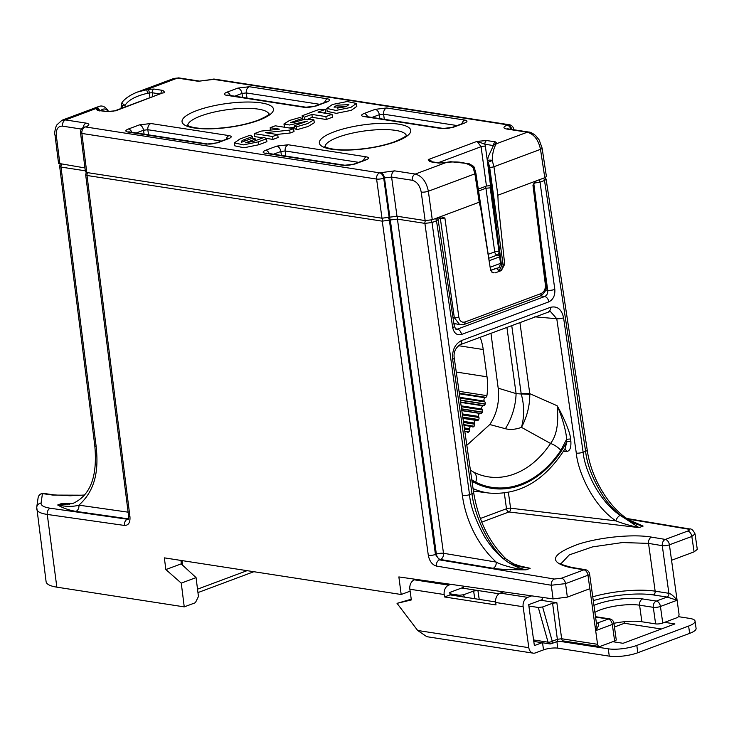 <?xml version="1.0" encoding="UTF-8"?>
<svg xmlns="http://www.w3.org/2000/svg" width="734" height="734" viewBox="0 0 734 734"><rect width="100%" height="100%" fill="white"/><g stroke="black" fill="none" stroke-linecap="round" stroke-linejoin="round"><path stroke-width="1.1" d="M425.527 220.631A3.055 2.239 98.8 0 0 424.903 223.375L462.402 495.496C464.438 511.414 472.476 540.059 496.175 562.079L443.492 553.28A5.092 1.257 -7.8 0 0 436.354 554.133L390.304 219.971L397.433 219.127L424.903 223.375L432.032 222.521L436.501 220.851L438.115 219.604L437.262 217.87M452.694 327.575C454.016 333.282 456.943 335.585 461.502 334.484A5.092 3.211 -110.5 0 0 457.429 329.126L455.933 329.282L454.309 326.327A5.092 1.312 171.4 0 1 452.694 327.575L436.501 220.851A3.055 1.927 69.5 0 0 435.473 218.539M540.664 295.839L544.747 296.499A5.092 3.211 69.5 0 1 548.821 301.858C553.207 299.619 555.207 295.481 554.821 289.425A5.092 1.257 172.2 0 1 547.72 290.279C547.949 293.316 546.958 295.389 544.747 296.499L457.429 329.126L455.245 328.749M629.46 520.085L643.103 526.094L639.02 527.618L620.193 515.341C597.669 500.166 584.475 468.365 583.126 452.208L563.584 317.804C561.648 309.188 557.234 305.702 550.326 307.353L461.658 340.484C455.016 343.888 452.006 350.146 452.63 359.256L472.017 493.716C473.531 509.791 485.073 542.206 503.808 558.822C508.203 563.666 516.993 566.822 530.159 568.29L517.598 565.492M499.001 251.606A3.055 2.211 -80.8 0 1 497.157 255.093A3.055 1.927 69.5 0 1 494.716 251.881L485.945 188.234L490.817 187.812M498.973 251.367A3.055 0.752 -7.8 0 0 494.716 251.881L488.193 254.313M128.111 512.176L78.896 505.157C97.668 488.33 98.145 465.76 96.154 446.474L61.005 167.058L85.309 170.82M129.955 516.819A5.092 1.321 172.8 0 1 128.606 516.112L85.667 174.775L87.016 175.481L129.955 516.819C130.303 522.599 128.459 525.48 124.422 525.443L47.26 514.442C40.031 513.323 36.507 511.341 36.718 508.506M567.345 597.118L589.852 588.705L595.669 630.662L596.467 623.533L589.595 574.016A5.092 1.321 172.1 0 1 587.98 575.245L565.565 583.622L567.345 597.118L553.087 598.907L398.865 576.924L401.186 594.503L164.333 557.858L165.875 569.575L181.261 583.126L184.243 606.88L56.848 587.163L47.26 514.442A5.092 3.734 -81.9 0 1 50.261 508.231C43.948 507.258 40.884 505.543 41.067 503.074L42.453 493.606A5.092 3.734 -81.9 0 1 43.875 493.441L43.875 493.441A5.092 5.092 0 0 0 38.113 497.744A5.092 4.918 -171.7 0 1 42.453 493.606L52.839 495.083A5.092 3.734 -81.9 0 1 54.261 494.918L43.875 493.441M592.751 596.788A50.93 13.184 -7.9 0 1 655.15 591.173L668.885 593.301A3.055 2.239 -81.2 0 1 667.068 597.054L677.097 600.247L660.444 606.467A5.092 3.211 -110.5 0 0 656.334 601.063A5.092 3.725 98.8 0 0 653.306 607.321A5.092 1.321 -7.9 0 0 660.444 606.467L662.747 623.038L677.179 617.643A3.055 2.239 98.8 0 0 678.996 613.89L677.097 600.247C673.913 596.237 671.17 593.925 668.885 593.301L662.279 545.674A5.092 3.716 -80.5 0 1 665.334 539.426L651.572 537.132C633.277 533.829 599.201 537.205 577.502 544.472C550.839 554.574 548.39 562.262 570.144 567.547A5.092 3.716 99.5 0 1 571.63 567.391L585.383 569.694A5.092 3.716 99.5 0 0 583.906 569.85L561.482 578.218A5.092 3.211 -110.5 0 1 565.565 583.622L551.28 585.237L436.391 566.061C432.198 564.822 429.509 561.244 428.307 555.326L382.258 221.163L390.304 219.971A3.055 1.927 69.5 0 0 389.02 217.392M398.057 216.392A3.055 2.239 98.8 0 0 397.433 219.127L443.492 553.28A5.092 3.716 -80.5 0 1 440.428 559.491A5.092 3.211 69.5 0 1 436.354 554.133L435.446 554.473L389.396 220.319A3.055 1.927 69.5 0 0 388.066 217.695M430.95 220.145A3.055 1.927 69.5 0 1 432.032 222.521L469.531 494.643C470.356 505.928 475.375 519.984 484.605 536.82C496.221 555.363 510.038 566.364 526.076 569.823C516.919 569.556 500.12 564.657 496.175 562.079A5.092 3.716 -80.5 0 1 493.11 568.281L440.428 559.491L439.446 559.859L435.446 554.473A5.092 1.257 -7.8 0 1 428.307 555.326M503.808 558.822A5.092 2.954 132.4 0 1 506.276 559.152L513.846 563.987L522.672 566.914L530.159 568.29L526.076 569.823C516.039 569.868 497.478 569.382 493.11 568.281M662.747 623.038A5.092 1.321 172.1 0 1 655.609 623.882L653.306 607.321L639.58 605.192A5.092 3.725 -81.2 0 1 642.608 598.935L656.334 601.063L667.068 597.054L653.333 594.925A3.055 2.239 -81.2 0 0 655.15 591.173L648.526 543.38L622.469 542.545L592.549 546.885L569.327 554.867L560.996 563.684M695.043 533.912L697.3 549.399L694.08 551.867L671.555 560.281L669.408 544.821A5.092 3.211 -110.5 0 0 665.334 539.426L687.749 531.049C689.795 530.177 689.877 529.526 688.015 529.095L627.79 519.048M597.568 644.305A3.055 2.239 98.8 0 0 599.32 646.498A3.055 2.239 98.8 0 0 600.192 646.406L614.624 641.011L612.33 624.441A5.092 1.321 -7.9 0 0 613.936 623.212A5.092 5.092 0 0 0 609.67 618.881L609.67 618.881A5.092 3.725 98.8 0 0 608.22 619.037A5.092 3.211 69.5 0 1 612.33 624.441L595.669 630.662L597.568 644.305L561.648 638.754L557.363 639.286L552.234 641.204A3.055 1.129 164.3 0 1 548.059 642.186L538.306 607.486L542.619 606.963L552.583 603.238L556.858 602.724L561.648 638.754A3.055 2.239 -81.2 0 0 563.363 640.938M596.375 622.872L597.485 623.047C599.293 623.689 598.687 626.23 595.669 630.662M36.718 507.277A5.092 4.918 8.3 0 1 36.728 507.212L46.095 581.677A40.746 10.542 -7.9 0 0 56.848 587.163M184.243 606.88L195.382 602.715L198.446 596.503L196.061 577.594L181.261 583.126M196.061 577.594L181.381 564.061M165.875 569.575L181.362 563.795L180.94 560.427M401.186 594.503L410.132 591.164M613.936 623.212L616.239 639.782A5.092 1.321 172.1 0 1 614.624 641.011M655.609 623.882L641.874 621.762A28.011 7.248 -7.9 0 0 613.954 623.304M677.097 600.247L671.555 560.281M651.572 537.132A5.092 3.716 -80.5 0 0 648.517 543.38L662.279 545.674A5.092 1.321 -7.9 0 0 669.408 544.821L691.832 536.444A5.092 3.211 -110.5 0 0 687.749 531.049M540.628 600.21L556.858 602.724M498.982 593.769L477.907 590.512L479.219 599.403M461.677 587.998L477.907 590.512L473.632 591.017L463.668 594.742L459.356 595.265L449.924 593.806M533.581 639.947L548.059 642.186A3.055 2.239 -81.2 0 0 549.702 643.883A3.055 2.239 -81.2 0 0 550.583 643.782A3.055 1.927 -110.5 0 0 551.243 643.718A3.055 1.927 -110.5 0 0 552.234 641.204L542.619 606.963M528.875 606.018L538.306 607.486M634.176 522.608L643.103 526.094C627.57 522.489 614.358 512.662 603.458 496.606C592.989 479.944 587.044 464.833 585.604 451.282L544.509 180.5L546.124 179.252L587.218 450.025C591.476 481.109 612.569 513.13 634.176 522.608M452.63 359.256A5.092 1.284 171.8 0 0 454.245 358.054C453.401 352.494 455.328 348.072 460.007 344.76L550.316 311.39L556.767 318.73L576.309 453.144C577.741 470.411 591.879 504.607 615.835 520.856L510.589 508.194A3.055 2.055 -83.1 0 1 508.937 511.965L639.02 527.618C629.689 525.544 621.964 523.296 615.835 520.856A5.092 2.45 -54.6 0 1 620.193 515.341M508.396 492.431L510.589 508.194A3.055 0.789 -7.9 0 0 506.497 508.726L480.32 518.507M460.062 344.741A5.092 3.211 -110.5 0 0 461.658 340.484M548.729 311.611A5.092 3.211 -110.5 0 0 550.335 307.353M563.345 451.465L566.446 451.447C569.731 451.327 571.208 447.988 570.869 441.418A3.055 0.789 -7.9 0 0 566.776 441.951L566.455 439.611C566.997 434.28 562.161 416.527 557.143 405.755C562.978 415.701 570.621 433.014 570.547 439.079A3.055 0.789 -7.9 0 0 566.455 439.611L560.84 450.364A10.184 3.707 33.6 0 0 550.537 443.455C556.702 435.546 558.904 422.986 557.143 405.755L529.783 393.672L519.892 322.391M566.446 451.447A3.055 2.119 89.6 0 0 564.712 449.281M473.063 488.587A107.045 78.29 98.8 0 0 489.064 493.055C519.516 495.45 544.867 480.632 565.125 448.584L566.776 441.951A101.953 74.565 98.8 0 1 472.008 481.265M471.806 479.816L475.715 482.165A100.953 73.831 98.8 0 0 560.84 450.364M470.411 470.136L473.705 472.164A10.184 6.762 116.5 0 1 475.715 482.165M471.054 470.595L473.705 472.164A91.117 66.638 98.8 0 0 550.537 443.455L521.47 427.362C526.994 416.82 529.774 405.865 529.801 394.516L529.783 393.672A20.368 5.276 -7.9 0 0 521.168 393.571L511.717 325.446M466.824 445.309L489.789 424.536C496.863 413.912 499.661 401.792 498.184 388.167L490.954 333.199M529.801 394.516A20.368 5.514 -5.3 0 0 521.232 394.011L521.168 393.571M506.891 327.245L516.094 393.598L521.232 394.011C524.37 405.287 524.452 416.407 521.47 427.362C515.534 429.518 510.176 429.968 505.377 428.711L489.789 424.536M498.184 388.167L516.094 393.598A40.746 22.323 -73.2 0 1 505.377 428.711M73.042 503.396L61.821 503.451L57.692 504.992C66.088 506.772 73.152 506.827 78.896 505.157A5.092 3.734 -81.9 0 1 75.896 511.378C69.079 510.231 63.014 508.102 57.692 504.992L72.785 503.496C92.356 494.67 97.255 472.99 94.805 445.777A5.092 1.321 -7.2 0 0 96.154 446.474M75.896 511.378L128.404 518.865A5.092 3.211 69.5 0 0 128.432 518.865A5.092 3.734 -81.9 0 1 128.404 518.865L127.422 519.232L50.261 508.231M69.436 504.194L61.821 503.451L67.299 504.175L73.29 503.304M466.475 431.62L468.723 431.968A50.93 37.251 98.8 0 0 468.861 431.84A2.037 1.486 -81.2 0 0 469.613 429.922L464.494 429.124M463.87 424.812L474.008 426.381A50.93 37.251 98.8 0 0 474.127 426.225A2.037 1.486 -81.2 0 0 474.632 424.188L463.539 422.472M462.787 417.297L478.586 419.747A50.93 37.251 98.8 0 0 478.687 419.573A2.037 1.486 -81.2 0 0 478.935 417.481L462.448 414.93M461.603 409.058L482.339 412.26A50.93 37.251 98.8 0 0 482.412 412.077A2.037 1.486 -81.2 0 0 482.403 409.994L461.264 406.719M459.044 391.332L486.917 395.644A50.93 37.251 98.8 0 0 487.018 376.808L483.229 349.522A50.93 37.251 98.8 0 0 480.164 337.236M460.337 400.314L485.137 404.15A50.93 37.251 98.8 0 0 485.192 403.948A2.037 1.486 -81.2 0 0 484.917 401.929L460.016 398.085M486.917 395.644A2.037 1.486 -81.2 0 1 485.871 397.323L485.027 397.764A2.037 1.486 98.8 0 0 484.33 401.131L484.917 401.929M468.723 431.968A2.037 1.486 -81.2 0 1 467.668 432.326A2.037 1.486 -81.2 0 1 467.173 432.115L466.429 431.583A2.037 1.486 98.8 0 0 465.934 431.372A2.037 1.486 98.8 0 0 464.87 431.739M474.008 426.381A2.037 1.486 -81.2 0 1 472.733 426.959A2.037 1.486 -81.2 0 1 472.467 426.885L471.659 426.537A2.037 1.486 98.8 0 0 471.393 426.454A2.037 1.486 98.8 0 0 469.577 428.748L469.613 429.922M478.586 419.747A2.037 1.486 -81.2 0 1 477.137 420.591A2.037 1.486 -81.2 0 1 477.109 420.591L476.256 420.435A2.037 1.486 98.8 0 0 476.228 420.435A2.037 1.486 98.8 0 0 474.448 423.059L474.632 424.188M482.339 412.26A2.037 1.486 -81.2 0 1 480.963 413.425L480.091 413.471A2.037 1.486 98.8 0 0 478.614 416.435L478.935 417.481M485.137 404.15A2.037 1.486 -81.2 0 1 483.917 405.59L483.045 405.847A2.037 1.486 98.8 0 0 481.935 409.049L482.403 409.994M108.137 111.586A3.055 2.431 -29.5 0 0 107.898 110.366C105.081 106.43 101.98 105.164 98.595 106.568L61.959 120.257L65.51 119.926L86.172 123.128C89.906 123.927 89.722 125.202 85.639 126.954L379.625 172.839L394.635 170.857L415.297 174.059C422.041 175.986 426.399 181.711 428.353 191.235L432.28 219.732L441.4 216.438M432.28 219.732L425.142 220.585L396.993 216.227L381.992 218.209L376.597 179.05A5.092 1.257 -7.8 0 0 383.726 178.197L384.469 177.922L389.864 217.081M85.639 126.954A5.092 3.211 -110.5 0 0 84.529 127.055L83.786 127.331A5.092 3.211 -110.5 0 1 84.896 127.23A5.092 3.725 98.8 0 0 81.869 133.441L86.786 172.527L381.992 218.209M86.786 172.527L85.438 171.839L80.52 132.735A5.092 1.321 -7.2 0 0 81.869 133.441L376.597 179.05A5.092 3.725 98.8 0 1 379.625 172.839A5.092 3.211 69.5 0 1 383.726 178.197L389.121 217.356M59.913 164.067L56.334 135.625A5.092 1.321 -7.2 0 1 54.986 134.918L58.564 163.379L84.951 167.939M534.315 182.683L533.912 184.417L532.948 185.161L534.315 182.683L536.398 180.839L497.872 195.226L493.945 166.728L540.499 149.341A5.092 1.312 -8.6 0 0 542.105 148.084L546.408 176.463L544.802 177.692L540.499 149.341C538.453 139.845 534.049 134.138 527.296 132.212L506.634 129.01C502.9 128.202 503.084 126.927 507.166 125.184L507.91 124.908A5.092 3.725 -81.2 0 1 509.368 124.743L214.64 79.134A5.092 5.092 0 0 0 212.08 79.4A5.092 3.211 -110.5 0 0 211.722 79.575M536.398 180.839L544.802 177.692M533.912 184.436L546.353 284.15C547.023 289.288 544.922 293.279 540.05 296.105L463.998 324.511L459.778 324.777L454.309 317.657L452.942 317.317M463.998 324.511A3.055 1.927 -110.5 0 0 464.989 321.997C461.778 322.776 459.732 321.171 458.851 317.198A3.055 0.826 -8 0 1 454.309 317.657L440.354 218.521L444.896 218.062L440.684 216.594L479.21 202.199L480.889 209.355L490.505 269.58L492.615 272.754L494.083 272.663A5.092 3.725 -81.2 0 1 492.817 272.846M437.464 217.796L440.354 218.521A3.055 2.477 104 0 0 439.648 216.98M490.743 185.537L486.459 186.041L478.293 189.097M152.736 96.649L152.25 92.759L149.36 92.924A3.055 0.55 -100.7 0 0 148.277 89.337L137.35 92.089C126.863 96.227 122.349 101.567 121.771 103.081A3.055 3.055 0 0 0 121.33 104.182L121.092 108.467M162.498 92.998L163.71 92.86C165.058 92.833 164.746 92.016 162.774 90.41L154.067 89.062L148.277 89.337M98.741 110.228A3.055 2.789 -134.5 0 0 96.007 108.861L97.356 110.247L106.063 111.596L115.724 110.788L162.599 92.961M430.977 161.645L429.096 159.278C427.748 159.306 428.06 160.122 430.032 161.728L438.739 163.076L446.345 162.453C459.163 160.985 468.09 162.719 473.127 167.664L474.898 173.848L479.21 202.199M497.872 195.226L498.212 203.612L504.68 264.277L501.34 263.974L488.284 162.196L487.605 161.508A3.055 1.239 6.3 0 1 487.468 161.058L488.193 156.911L493.193 146.02L495.055 144.011A3.055 2.789 45.5 0 1 496.799 143.268L495.45 141.891L486.743 140.543L477.082 141.35L481.073 146.708A3.055 0.716 172.2 0 1 485.358 146.194L487.449 161.508M356.43 103.448L356.834 106.366L351.256 110.339L336.337 113.348L327.19 111.348L326.786 108.43L335.933 110.421L350.852 107.412L356.43 103.448L347.164 101.521L332.429 104.494L326.786 108.43M234.357 142.91L234.761 145.827L243.945 147.782L258.625 144.791L266.91 141.69L266.506 138.772L264.231 137.368L253.826 141.258L245.404 142.809L255.616 138.992L251.835 138.405L241.624 142.222A8.762 2.266 172.1 0 1 241.385 141.8A8.762 2.266 172.1 0 1 244.156 139.68L252.45 136.588L250.175 135.184L239.88 139.029L234.357 142.91L243.532 144.855L258.221 141.864L266.506 138.772M276.782 134.441L290.095 133.028L294.022 131.57L293.609 128.643L275.287 125.808L270.176 127.716L279.443 129.147L261.065 131.111L254.258 133.661L272.589 136.496L277.7 134.588L265.405 132.689L289.691 130.111L293.609 128.643M254.258 133.661L254.661 136.579L262.919 137.864M265.745 138.295L272.993 139.423L278.103 137.515L277.7 134.588M294.481 125.688L294.884 128.606L296.756 129.762L308.032 126.505L314.308 122.743L313.895 119.816L305.087 119.183L294.224 122.321L290.389 122.697L301.986 118.587L300.105 117.44L289.627 120.431L283.948 123.963L289.508 124.991L307.454 121.138L294.481 125.688L296.353 126.835L307.629 123.587L313.895 119.816M283.948 123.963L284.517 127.23M289.288 127.973L294.673 127.055M308.72 118.669L312.289 117.339L326.291 119.504L332.438 117.211L332.034 114.284L318.024 112.118L325.428 109.357L319.189 109.403L302.096 115.788L304.408 117.211L311.886 114.412L325.887 116.587L332.034 114.284M323.85 113.018L325.832 112.274L325.428 109.357M302.096 115.788L302.5 118.715L303.748 119.477M337.2 108.137L346.164 106.623M511.846 129.432A5.092 3.211 69.5 0 0 507.91 124.908L213.181 79.3A5.092 3.725 -81.2 0 1 214.64 79.134M149.947 97.686L149.36 92.924L147.543 93.273A3.055 0.55 -100.7 0 0 146.47 89.686L177.518 78.079A5.092 3.725 -81.2 0 1 178.968 77.923L173.958 78.41L177.518 78.079L198.18 81.281L213.181 79.3A5.092 3.211 -110.5 0 0 212.08 79.4L211.337 79.676A5.092 3.211 -110.5 0 0 211.319 79.685M147.543 93.273C135.827 95.998 128.322 100.044 125.009 105.393L121.771 103.081M113.632 111.164L106.935 111.495A3.055 2.239 98.8 0 0 106.063 111.596M107.898 110.366L107.898 110.366A3.055 3.055 0 0 1 108.256 111.421L108.283 111.596M98.595 106.568L96.007 108.861M446.052 162.508A3.055 0.55 79.3 0 1 446.18 162.379L450.685 161.709L469.063 163.682L473.32 166.159A3.055 0.982 129 0 1 473.32 166.159L473.32 166.159A3.055 0.982 129 0 1 473.127 167.664L474.201 167.324L475.871 173.096A3.055 0.789 171.4 0 1 474.898 173.848L428.353 191.235A5.092 1.257 172.2 0 1 421.215 192.088L425.142 220.585M493.56 145.58L484.926 144.24L485.358 146.194M430.032 161.728A3.055 2.239 98.8 0 1 430.904 161.636L439.611 162.976L444.364 162.719A3.055 0.55 79.3 0 1 444.529 162.801M486.743 140.543A3.055 2.239 -81.2 0 0 484.926 144.24L477.082 141.35L429.096 159.278L432.289 161.847M504.68 264.277L501.331 270.58L498.313 270.185L496.514 268.35A5.092 4.643 45.5 0 0 499.414 267.103L500.533 263.57L487.477 161.783A3.055 3.055 0 0 1 487.468 161.058A3.055 1.239 6.3 0 1 489.156 160.15A3.055 1.239 6.3 0 1 492.23 160.526C492.367 153.654 493.707 148.084 496.248 143.809L496.799 143.268M493.945 166.728L492.23 160.526L488.284 162.196L489.661 167.242A3.055 0.752 -7.8 0 0 493.945 166.728M501.331 270.58L495.129 272.901M499.478 267.038A5.092 4.643 45.5 0 1 496.661 268.204L490.651 270.259M489.661 167.242L503.029 264.24A5.092 3.725 -81.2 0 1 500.001 270.451M122.45 107.962L122.119 105.531A3.055 1.596 -169.8 0 1 121.33 104.191M327.52 98.824C330.511 99.475 330.364 100.503 327.089 101.888L316.051 106.017L304.638 107.375L226.43 95.273C223.448 94.622 223.595 93.603 226.861 92.218L237.908 88.089L249.321 86.722L327.52 98.824A5.092 3.725 98.8 0 0 324.648 102.494M327.089 101.888A5.092 3.211 -110.5 0 0 325.988 101.989L314.95 106.118C311.179 107.136 308.225 107.503 306.096 107.219L227.889 95.117A5.092 3.725 -81.2 0 1 227.898 95.117L227.696 95.09M316.051 106.017A5.092 3.211 -110.5 0 0 314.95 106.118M304.638 107.375A5.092 3.725 -81.2 0 1 306.096 107.219M226.43 95.273A5.092 3.725 -81.2 0 1 227.889 95.117M226.861 92.218A5.092 3.211 69.5 0 1 230.357 95.493M237.908 88.089A5.092 3.211 69.5 0 1 242.009 93.447L246.285 92.943L319.776 104.311M249.321 86.722A5.092 3.725 98.8 0 0 246.285 92.943L246.991 98.072M265.286 153.305C262.295 152.654 262.442 151.635 265.717 150.241L276.755 146.121L288.168 144.754L366.376 156.856C369.358 157.507 369.22 158.526 365.945 159.92L354.907 164.049L343.494 165.407L265.286 153.305A5.092 3.725 -81.2 0 1 266.736 153.149A5.092 3.725 -81.2 0 1 266.745 153.149L266.552 153.122M265.717 150.241A5.092 3.211 69.5 0 1 269.213 153.525M276.755 146.121A5.092 3.211 69.5 0 1 280.856 151.479L285.141 150.975L358.632 162.342M288.168 144.754A5.092 3.725 98.8 0 0 285.141 150.975L285.847 156.103M366.376 156.856A5.092 3.725 98.8 0 0 363.495 160.526M365.945 159.92A5.092 3.211 -110.5 0 0 364.835 160.021L353.797 164.15C350.026 165.168 347.072 165.535 344.943 165.251L266.736 153.149M354.907 164.049A5.092 3.211 -110.5 0 0 353.797 164.15M343.494 165.407A5.092 3.725 -81.2 0 1 344.943 165.251M127.982 132.056C124.991 131.414 125.138 130.386 128.413 129L139.451 124.872L150.865 123.514L229.072 135.616C232.054 136.258 231.907 137.286 228.641 138.671L217.594 142.8L206.181 144.158L127.982 132.056A5.092 3.725 -81.2 0 1 129.432 131.9L129.432 131.9A5.092 3.725 -81.2 0 1 129.441 131.9M128.413 129A5.092 3.211 69.5 0 1 131.909 132.285M139.451 124.872A5.092 3.211 69.5 0 1 143.552 130.23L147.837 129.725L221.319 141.093M150.865 123.514A5.092 3.725 98.8 0 0 147.837 129.725L148.543 134.854M229.072 135.616A5.092 3.725 98.8 0 0 226.191 139.276M228.641 138.671A5.092 3.211 -110.5 0 0 227.531 138.772L216.493 142.901C212.722 143.919 209.768 144.286 207.639 144.002L129.248 131.872M217.594 142.8A5.092 3.211 -110.5 0 0 216.493 142.901M206.181 144.158A5.092 3.725 -81.2 0 1 207.639 144.002M464.824 120.073C467.815 120.725 467.668 121.743 464.402 123.138L453.355 127.266L441.941 128.624L363.743 116.522C360.752 115.871 360.899 114.853 364.165 113.458L375.212 109.338L386.625 107.971L464.824 120.073A5.092 3.725 98.8 0 0 461.952 123.743M464.402 123.138A5.092 3.211 -110.5 0 0 463.292 123.239L452.254 127.367C448.483 128.377 445.529 128.744 443.4 128.468L365.193 116.367A5.092 3.725 -81.2 0 1 365.202 116.367L365.009 116.339M453.355 127.266A5.092 3.211 -110.5 0 0 452.254 127.367M441.941 128.624A5.092 3.725 -81.2 0 1 443.4 128.468M363.743 116.522A5.092 3.725 -81.2 0 1 365.193 116.367M364.165 113.458A5.092 3.211 69.5 0 1 367.67 116.743M375.212 109.338A5.092 3.211 69.5 0 1 379.313 114.697L383.588 114.183L457.08 125.56M386.625 107.971A5.092 3.725 98.8 0 0 383.588 114.183L384.304 119.321M336.888 105.182L348.889 104.659L346.099 106.641L334.062 107.155L336.888 105.182M255.827 140.515L255.616 138.992M258.625 144.791L258.221 141.864M252.725 138.542L252.45 136.588M272.993 139.423L272.589 136.496M270.507 130.102L270.176 127.716M290.095 133.028L289.691 130.111M296.756 129.762L296.353 126.835M298.408 124.642L298.188 123.055M302.16 119.89L301.986 118.587M304.693 119.266L304.408 117.211M312.289 117.339L311.886 114.412M326.291 119.504L325.887 116.587M450.887 584.337L448.722 585.145A7.643 5.588 98.8 0 0 444.189 594.531L444.52 596.962L496.01 604.935L495.67 602.495A7.643 5.588 -81.2 0 1 500.212 593.109L503.588 591.852M528.819 647.682A7.643 5.588 98.8 0 0 533.196 653.159L426.821 636.69L417.674 630.478L528.819 647.682L523.14 606.743L495.67 602.495M417.674 630.478L397.039 603.348L411.343 599.935L409.856 589.219A7.643 5.588 -81.2 0 1 414.398 579.832L415.747 579.328M533.196 653.159A7.643 5.588 98.8 0 0 535.38 652.911L543.527 649.874A10.184 2.633 -7.9 0 1 557.794 648.168L609.284 656.141A20.368 5.276 172.1 0 0 637.818 652.728L689.639 633.369L688.62 626.056A20.368 5.276 -7.9 0 0 695.07 621.138A20.368 5.276 -7.9 0 0 689.694 618.404L678.372 616.652M531.7 595.861L527.673 597.366A7.643 5.588 98.8 0 0 523.14 606.743M542.077 597.338L542.38 599.559L528.691 604.669L534.37 645.608L542.123 642.709M695.07 621.138L696.089 628.442A20.368 5.276 172.1 0 1 689.639 633.369M661.352 628.992L624.414 623.276L614.468 626.992M688.62 626.056L636.8 645.425A20.368 5.276 -7.9 0 1 608.266 648.828L558.803 641.177M612.771 641.699L623.074 643.296L674.895 623.937L664.591 622.34M624.203 621.744L624.414 623.276M444.52 596.962L450.07 594.889L495.615 601.935M450.07 594.889L449.74 592.457L463.429 587.338L463.264 586.099M397.039 603.348L411.242 599.21M478.586 190.987L485.945 188.234A3.055 1.927 69.5 0 0 485.312 186.473M490.523 185.528A3.055 2.22 98.5 0 0 490.202 187.72L498.854 250.487M534.086 183.105L540.041 182.17L544.509 180.5A3.055 1.927 69.5 0 0 543.481 178.188M539.013 179.858A3.055 1.927 69.5 0 1 540.041 182.17L554.821 289.425M94.805 445.777L59.656 166.352L61.005 167.058A3.055 2.239 98.8 0 1 61.628 164.333M87.695 172.664A3.055 2.239 98.8 0 0 87.016 175.481L382.258 221.163A3.055 2.239 98.8 0 1 382.983 218.301M454.245 358.036L473.632 492.505A5.092 1.284 171.8 0 1 472.017 493.716L469.531 494.643A5.092 1.257 172.2 0 1 462.402 495.496M548.821 301.858L461.502 334.484M576.309 453.144A5.092 1.284 -8.3 0 0 583.126 452.208L585.604 451.282A5.092 1.312 -8.6 0 0 587.218 450.034M500.515 263.378L490.156 267.24M454.016 324.4L455.713 323.767M545.692 289.948L547.72 290.279L541.389 244.321M499.496 255.469L497.157 255.093L488.789 258.221M489.165 260.735L499.671 256.808M561.482 578.218L554.344 579.034A5.092 3.716 -80.5 0 0 551.28 585.237L553.087 598.907M436.391 566.061A5.092 3.716 -80.5 0 1 439.455 559.859L554.344 579.034M504.322 493.074L506.497 508.726A3.055 1.927 69.5 0 0 508.937 511.965L481.733 522.131M570.144 567.547L583.906 569.85A5.092 3.211 69.5 0 1 587.98 575.245L589.852 588.705M596.467 623.533L596.614 623.148A3.055 2.239 98.8 0 0 597.485 623.047L608.22 619.037L595.568 617.083M653.333 594.925A47.875 12.386 -7.9 0 0 593.283 600.614M694.08 551.867L691.832 536.444L695.043 533.93C693.281 530.223 691.428 528.544 689.492 528.939A5.092 3.716 99.5 0 0 688.015 529.095M642.608 598.935A33.103 8.569 -7.9 0 0 593.944 605.385M182.004 560.592L182.656 565.786M197.519 589.173L247.083 570.657M556.4 641.791A3.055 1.927 -110.5 0 0 557.363 639.286L552.583 603.238M459.668 596.375L459.356 595.265M464.328 597.1L463.668 594.742M473.632 591.017L474.76 598.715M534.783 316.822L556.767 318.73A5.092 1.284 -8.3 0 0 563.584 317.804M570.869 441.418L570.547 439.079M84.309 495.202L52.839 495.083M36.737 507.139A5.092 4.918 8.3 0 1 41.067 503.074M124.422 525.443A5.092 3.734 -81.9 0 1 127.422 519.232L128.294 519.186M609.67 618.881L595.944 616.753A5.092 3.725 98.8 0 0 595.522 616.725M641.874 621.762L639.58 605.192A28.011 7.248 -7.9 0 0 594.916 612.404M466.099 431.418L468.861 431.84M463.851 424.637L474.127 426.225M462.759 417.105L478.687 419.573M461.576 408.847L482.412 412.077M487.018 376.808L456.264 372.046M460.31 400.094L485.192 403.948M484.33 401.131L459.915 397.351M485.027 397.764L459.401 393.8M485.871 397.323L459.319 393.213M483.229 349.522L458.429 345.677M469.577 428.748L464.319 427.931M474.448 423.059L463.374 421.353M476.21 420.435L462.943 418.38L476.228 420.435M478.614 416.435L462.301 413.912M480.091 413.471L461.833 410.645M480.963 413.425L461.805 410.462M481.935 409.049L461.136 405.829M483.045 405.847L460.64 402.379M483.917 405.59L460.585 401.984M458.851 317.198L444.896 218.062M159.939 93.952L152.25 92.759A3.055 2.239 -81.2 0 1 154.067 89.062M160.92 93.585A3.055 2.239 -81.2 0 1 162.774 90.41M99.659 110.375A3.055 2.789 -134.5 0 0 96.558 108.329L65.51 119.926A5.092 3.725 98.8 0 0 62.482 126.138L81.474 129.083M380.368 172.563A5.092 3.211 69.5 0 1 384.469 177.922L391.598 177.068L412.26 180.27A5.092 3.725 98.8 0 1 415.297 174.059L446.345 162.453A3.055 0.55 79.3 0 0 446.18 162.379L444.364 162.719M494.514 144.552A3.055 2.789 45.5 0 1 496.248 143.809L527.296 132.212A5.092 3.725 -81.2 0 1 528.746 132.047A5.092 3.725 -81.2 0 1 528.755 132.047L507.726 128.817M258.854 120.257A46.15 11.946 172.1 0 1 194.216 127.973A46.15 11.946 172.1 0 1 196.648 110.632A46.15 11.946 172.1 0 1 261.286 102.916A46.15 11.946 172.1 0 1 258.854 120.257M396.158 141.506A46.15 11.946 172.1 0 1 331.52 149.222A46.15 11.946 172.1 0 1 333.952 131.881A46.15 11.946 172.1 0 1 398.599 124.165A46.15 11.946 172.1 0 1 396.158 141.506M187.73 125.413A41.058 10.625 172.1 0 1 200.749 115.99A41.058 10.625 172.1 0 1 243.137 108.375A41.058 10.625 172.1 0 1 268.974 114.137M325.034 146.662A41.058 10.625 172.1 0 1 338.053 137.24A41.058 10.625 172.1 0 1 380.441 129.624A41.058 10.625 172.1 0 1 406.278 135.386M212.447 79.575A5.092 3.211 -110.5 0 0 211.337 79.676L199.63 81.116A5.092 3.725 -81.2 0 1 199.639 81.116L178.968 77.923M198.18 81.281A5.092 3.725 -81.2 0 1 199.63 81.116M125.22 106.925L125.009 105.393L122.119 105.531L121.89 108.173M108.127 111.706L107.448 111.008L108.127 111.706C106.256 108.293 103.494 108.081 99.861 111.082M106.935 111.495L98.228 110.155A3.055 2.239 98.8 0 0 97.356 110.247M56.334 135.625C55.958 129.221 58.004 126.065 62.482 126.138M86.172 123.128A5.092 3.725 98.8 0 0 83.144 127.624M85.291 126.927L84.529 127.055A5.092 3.211 -110.5 0 0 84.171 127.23M394.635 170.857A5.092 3.725 98.8 0 0 391.598 177.068L396.993 216.227M412.26 180.27C416.903 181.601 419.885 185.537 421.215 192.088M438.134 162.755L481.073 146.708L486.459 186.041M439.611 162.976A3.055 2.239 98.8 0 0 438.739 163.076M493.615 145.506A3.055 2.239 -81.2 0 1 495.45 141.891M506.634 129.01A5.092 3.725 -81.2 0 1 508.093 128.854M507.166 125.184A5.092 3.211 69.5 0 1 510.983 129.303M513.222 129.643A5.092 1.312 -8.6 0 0 513.626 129.019A5.092 5.092 0 0 0 509.368 124.743M532.948 185.161L545.39 284.865C545.601 289.095 544.151 291.994 541.041 293.582L464.989 321.997M494.083 272.663L492.009 272.342M496.514 268.35L490.707 270.424M498.313 270.185A5.092 3.725 -81.2 0 0 501.34 263.974L500.671 263.286M546.353 284.15A3.055 0.789 172.9 0 1 545.39 284.865M540.05 296.105A3.055 1.927 -110.5 0 0 541.041 293.582M234.724 96.172L242.009 93.447L242.55 97.383M273.571 154.204L280.856 151.479L281.397 155.415M136.267 132.955L143.552 130.23L144.093 134.166M372.028 117.422L379.313 114.697L379.854 118.633M244.367 141.203L244.156 139.68M444.189 594.531L409.856 589.219M448.722 585.145L414.398 579.832M542.536 642.773L543.527 649.874M556.886 641.635L557.794 648.168M608.266 648.828L609.284 656.141M636.8 645.425L637.818 652.728M527.673 597.366L500.212 593.109M546.124 179.261L545.261 177.509M60.216 164.113L59.656 166.37M86.3 172.435L85.676 174.793M438.115 219.594L454.309 326.327M571.63 567.391C562.794 565.006 559.225 563.74 560.923 563.593M599.32 646.498L563.4 640.938L556.372 641.81L551.243 643.718A3.055 3.055 0 0 1 549.702 643.883L533.783 641.415M589.595 574.016A5.092 5.092 0 0 0 585.383 569.694M626.974 518.507L689.492 528.939M506.276 559.152C489.239 542.655 478.357 520.434 473.632 492.505M489.064 493.055L473.421 491.046M84.465 495.019L70.125 495.78L54.261 494.918M36.728 507.212L38.113 497.744M128.606 516.112L128.505 519.121M197.951 592.595L253.854 571.703M464.796 431.197L465.934 431.372M463.943 425.307L471.393 426.454M459.778 324.777L453.851 323.299M269.167 113.862C268.204 113.669 272.837 113.798 257.744 120.358C244.367 125.11 229.192 127.854 212.199 128.588C192.547 129.101 187.785 125.578 187.473 125.202M406.471 135.111C405.507 134.918 410.15 135.038 395.057 141.607C381.68 146.36 366.495 149.103 349.503 149.837C329.85 150.342 325.089 146.828 324.777 146.442M173.986 78.4L137.359 92.089M162.581 92.97L114.642 110.88M54.986 134.918C54.298 133.854 54.775 130.643 56.445 125.285L61.986 120.248M83.786 127.331A5.092 5.092 0 0 0 80.52 132.735M542.105 148.084L539.169 139.937L535.646 135.57C532.434 133.111 530.141 131.946 528.755 132.047M513.626 129.019L513.727 129.725M475.871 173.096L489.037 259.873M474.201 167.324A3.055 3.055 0 0 0 473.32 166.15M326.456 101.879L325.988 101.989M365.312 159.911L364.835 160.021M228.008 138.662L227.531 138.772M463.76 123.128L463.292 123.239"/></g></svg>
